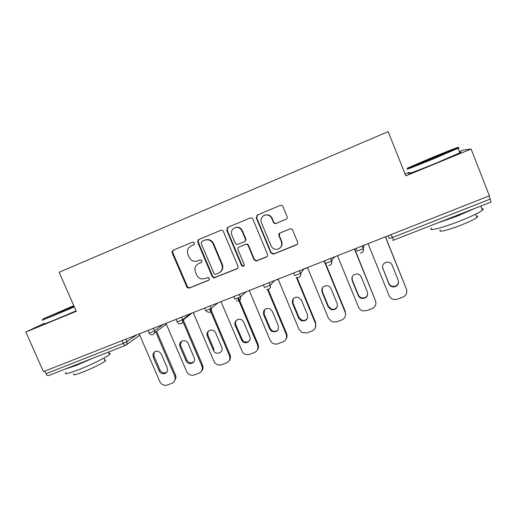<?xml version="1.0" encoding="UTF-8"?>
<svg xmlns="http://www.w3.org/2000/svg" width="517" height="517" viewBox="0 0 517 517"><rect width="100%" height="100%" fill="white"/><g stroke="black" fill="none" stroke-linecap="round" stroke-linejoin="round"><path stroke-width="0.78" d="M194.45 242.893L192.595 242.092L173.169 250.215L172.006 251.792L172.161 252.871L187.186 287.685L189.28 288.098L208.739 280.253L209.463 278.398L208.332 277.506L205.081 278.611L201.333 278.902C199.148 278.333 197.584 277.009 196.628 274.921L195.42 272.071C194.211 268.239 195.31 265.415 198.715 263.58L201.249 262.546L201.973 260.678L200.144 259.864L197.455 260.962C193.785 261.97 191.006 260.73 189.132 257.233L187.923 254.377C186.992 251.941 187.27 249.705 188.763 247.669L191.2 245.827L194.211 244.431L194.45 242.893M285.946 219.382L286.011 219.357C287.103 218.736 287.458 217.819 287.09 216.604L282.967 206.613C282.353 205.462 281.429 205.075 280.201 205.449L257.343 215.007L256.238 217.773L270.85 252.942L273.583 254.112L296.474 244.884C297.605 244.289 297.986 243.371 297.618 242.13L292.661 230.123C292.079 229.012 291.187 228.611 289.985 228.915L280.065 232.973C278.941 233.574 278.56 234.492 278.934 235.726L281.39 241.659C282.418 245.459 281.099 247.998 277.435 249.272C274.521 249.659 272.394 248.515 271.057 245.859L261.434 222.678C260.471 219.744 261.227 217.398 263.709 215.634C267.179 214.116 269.868 215.033 271.761 218.394L273.37 222.278C273.978 223.422 274.895 223.809 276.123 223.441L286.34 219.176M405.8 175.877L471.09 149.045L489.392 195.827L43.434 371.652L25.85 332.037L76.251 311.318L59.151 272.252L388.157 131.635L405.8 175.877M223.389 231.487C222.782 230.362 221.883 229.975 220.701 230.336L198.728 239.526L198.037 240.017L197.694 242.215L212.222 276.614L213.87 277.9L236.883 268.905C237.975 268.329 238.331 267.438 237.956 266.223L223.389 231.487M227.751 227.39L250.15 218.012C251.365 217.651 252.27 218.032 252.884 219.176L267.489 254.299C267.864 255.521 267.496 256.432 266.384 257.014L256.232 261.033L254.028 259.734L248.121 245.588C247.546 244.496 246.667 244.095 245.497 244.399L239.074 247.029C237.975 247.617 237.613 248.522 237.994 249.737L244.134 264.407C244.405 265.48 244.011 266.139 242.958 266.384L241.491 265.473L226.679 230.117L227.751 227.39M44.882 371.077L46.045 373.701L123.305 343.327L122.128 340.625M48.553 375.562L48.462 375.613C47.603 375.84 46.795 375.206 46.045 373.701M44.255 323.319L25.85 332.037M471.09 149.045L463.633 149.962L459.458 151.681M489.069 195.956L491.072 202.031M409.535 172.232L405.076 174.067M193.869 244.703L191.452 245.724M198.386 263.728L201.604 262.326M173.738 249.976L172.607 251.54L172.762 252.619L187.742 287.336L189.829 287.743L209.211 279.93M199.226 239.313L198.567 239.798L198.224 241.988L212.713 276.298L214.355 277.571L237.49 268.517M201.895 241.361L201.171 243.248L213.928 273.474L215.195 274.378L218.478 273.196C221.929 271.373 223.053 268.53 221.851 264.665L213.12 243.921C211.188 240.34 208.345 239.112 204.583 240.243L201.895 241.361L204.583 240.243M219.809 272.459C222.62 270.456 223.454 267.761 222.323 264.374L221.851 264.665M205.1 240.017C208.849 238.893 211.686 240.114 213.611 243.688L222.323 264.374M239.048 247.042L245.905 244.16C247.074 243.862 247.947 244.257 248.522 245.349L254.409 259.456L256.606 260.749L267.043 256.581M228.171 227.209L227.137 229.916L241.911 265.176L243.862 265.958M241.975 230.873C239.985 227.435 237.258 226.575 233.8 228.281C231.564 230.046 230.912 232.314 231.855 235.073L235.241 243.164C235.836 244.282 236.734 244.67 237.923 244.328L244.282 241.71C245.381 241.122 245.743 240.218 245.368 238.99L241.975 230.873L242.395 230.672C240.663 227.519 238.15 226.536 234.86 227.726M244.703 241.478C245.788 240.89 246.15 239.985 245.775 238.764L245.368 238.99M242.395 230.672L245.775 238.764M264.471 215.259C267.819 214.057 270.359 215.053 272.097 218.226L273.7 222.097C274.307 223.241 275.225 223.628 276.446 223.26L286.25 219.214M279.91 248.057C282.004 246.279 282.605 244.069 281.7 241.426L281.39 241.659M279.865 233.07L279.251 235.513L281.7 241.426M257.692 214.865L256.619 217.605L271.186 252.677L273.913 253.847L297.223 244.367M139.209 333.892L159.856 381.636C161.55 384.738 164.025 385.869 167.262 385.029L171.89 383.304C173.938 382.438 175.056 380.861 175.231 378.586L174.746 376.053L175.567 375.232L156.657 331.3M175.567 375.232L176.051 377.753L174.151 381.636M166.726 372.253C163.967 373.629 161.737 372.906 160.05 370.082L154.092 356.284L153.892 353.189L154.783 351.605M174.746 376.053L155.759 331.959M153.194 357.04L152.987 353.932C155.481 350.145 158.228 350.151 161.226 353.951L167.211 367.839L167.573 370.166C167.295 374.489 160.742 375.038 159.171 370.883L153.194 357.04L154.092 356.284M165.963 323.345L186.663 371.581C188.369 374.709 190.876 375.846 194.179 374.993L198.883 373.235C201.54 372.014 202.632 369.907 202.166 366.915L201.83 365.894L202.561 365.099L183.244 319.887M202.561 365.099L202.89 366.12C203.297 368.214 202.774 369.972 201.307 371.393M193.778 361.978C190.928 363.561 188.608 362.876 186.818 359.935L180.847 346.002L180.465 344.186L181.512 341.33M201.83 365.894L182.197 319.958M180.039 346.72L179.651 344.904C179.393 340.192 186.534 339.074 188.22 343.572L194.541 358.682C195.62 363.735 187.865 365.564 186.036 360.711L180.039 346.72L180.847 346.002M193.216 312.598L213.973 361.344C215.686 364.498 218.226 365.642 221.586 364.769L226.381 362.979C229.483 361.448 230.498 358.966 229.425 355.547L230.052 354.785L211.44 310.891M211.337 310.652L210.574 308.849M230.052 354.785C230.912 357.098 230.563 359.134 228.999 360.905M213.398 350.345L207.349 336.134C205.023 331.042 212.972 327.519 215.499 332.547L221.741 347.178C224.262 352.588 215.511 355.877 213.398 350.345L214.083 349.602L208.06 335.449C207.446 333.769 207.666 332.25 208.719 330.886M229.425 355.547L209.786 309.244M220.979 301.65L242.525 352.187C244.438 354.455 246.764 355.179 249.517 354.352L254.403 352.529C257.563 350.972 258.61 348.458 257.537 345.001L258.061 344.277L238.576 297.96M258.061 344.277C258.875 346.429 258.603 348.38 257.253 350.138M249.485 340.716C247.171 342.584 244.884 342.454 242.628 340.328L235.849 324.85C235.216 323.196 235.403 321.677 236.405 320.294M257.537 345.001L237.872 298.27M235.241 325.497C233.206 321.264 238.912 317.167 242.389 320.398L243.74 322.233L249.776 336.561C251.979 341.207 245.187 345.117 242.046 341.039L235.241 325.497L235.849 324.85M249.272 290.496L270.139 340.276L271.948 342.693C273.81 344.102 275.813 344.458 277.972 343.74L282.948 341.886C286.172 340.296 287.252 337.756 286.185 334.26L286.599 333.568L268.181 289.43M286.599 333.568C287.349 335.52 287.174 337.355 286.069 339.068M278.178 329.678C276.343 331.571 274.236 331.836 271.871 330.466L270.158 328.353L264.135 313.974L264.575 309.567M286.185 334.26L267.509 289.514M263.631 314.588C262.985 309.825 265.047 307.867 269.816 308.694L272.291 311.26L278.34 325.736C278.786 330.964 276.472 332.767 271.399 331.145L269.68 329.019L263.631 314.588L264.135 313.974M278.107 279.128L299.033 329.439L301.87 332.554L306.969 332.922L312.048 331.029C315.338 329.413 316.449 326.841 315.383 323.306L315.687 322.653L297.01 277.539M315.687 322.653L315.473 327.629M307.453 318.304C305.948 320.314 303.983 320.883 301.547 320.023L298.994 317.419L292.958 302.891L293.236 298.736M315.383 323.306L296.338 277.306M292.564 303.466C291.808 299.143 293.637 297.049 298.057 297.191L301.392 300.073L307.46 314.711C308.08 319.461 305.993 321.451 301.191 320.663L298.626 318.052L292.564 303.466L292.958 302.891M73.782 305.67L42.937 318.995L74.073 306.335M74.312 306.885L54.156 315.415C43.932 319.616 40.093 321.057 42.64 319.739M73.963 306.09L53.774 314.459L73.879 305.896M108.971 353.344C110.438 353.156 110.612 353.557 109.488 354.533C106.567 357.215 90.436 365.176 78.151 369.926C67.824 373.836 63.765 374.689 65.969 372.492M92.905 358.184L76.173 365.435L64.819 369.196M104.822 360.084C105.882 359.968 106.017 360.265 105.216 360.989C103.109 362.992 91.548 368.744 82.733 372.137C75.295 374.941 72.348 375.529 73.899 373.901M76.051 310.859L55.914 319.409C45.651 323.597 41.806 324.993 44.372 323.59M434.073 157.847L457.222 147.914C462.683 145.303 447.632 151.119 431.21 157.918L408.385 167.721C403.26 170.171 416.799 164.988 434.073 157.847M453.163 149.762C458.747 147.623 460.401 147.125 458.114 148.269L434.358 158.473C416.644 165.795 402.782 171.075 408.036 168.555M433.317 157.866L420.47 162.803L444.878 152.903L433.317 157.866M481.831 208.706C483.511 208.635 483.705 209.139 482.426 210.219C478.858 212.881 471.11 216.578 459.186 221.308C441.421 228.294 426.9 231.687 431.747 228.01M474.658 208.48L457.144 216.138L438.59 222.627M476.564 216.216C477.779 216.19 477.928 216.571 477.017 217.366C474.464 219.331 468.913 222 460.363 225.38C447.67 230.356 437.033 232.773 440.51 230.039M459.742 152.425C461.274 151.946 461.326 152.076 459.897 152.806L436.174 163.081C418.415 170.397 404.501 175.534 409.8 172.898M307.505 267.541L328.476 318.394L332.185 321.91L336.535 321.897L341.705 319.971C345.059 318.323 346.209 315.719 345.149 312.145L345.33 311.525L325.723 263.741M337.31 306.542C336.089 308.791 334.189 309.657 331.617 309.134L328.385 306.284L322.337 291.588L322.395 287.859M345.149 312.145L324.146 260.982M322.059 292.124C321.251 288.079 322.931 285.92 327.099 285.655C328.961 285.959 330.285 286.961 331.061 288.667L337.136 303.466C337.853 307.893 335.934 309.987 331.378 309.741L328.133 306.872L322.059 292.124L322.337 291.588M337.472 255.721L358.494 307.137C359.354 309.076 360.827 310.323 362.915 310.885L366.669 310.659L371.943 308.694C375.368 307.02 376.55 304.377 375.491 300.758L354.701 248.929M367.723 294.309C366.831 296.952 364.963 298.154 362.113 297.915C360.336 297.546 359.082 296.551 358.352 294.923L352.29 280.072L352.103 277.034M375.491 300.758L354.442 249.032M352.129 280.569C351.302 276.698 352.885 274.501 356.879 273.965C358.966 274.139 360.439 275.167 361.305 277.041L367.4 291.995C368.162 296.202 366.359 298.361 361.997 298.477C360.207 298.109 358.953 297.107 358.223 295.478L352.129 280.569L352.29 280.072M368.039 243.675L389.107 295.653C390.064 297.798 391.731 299.097 394.103 299.537L397.399 299.201L402.782 297.191C406.272 295.485 407.493 292.809 406.44 289.152L385.482 236.799M398.575 281.552C398.213 284.731 396.384 286.347 393.094 286.405C391.111 286.147 389.715 285.125 388.907 283.342L382.832 268.329L382.483 266.378M406.44 289.152L385.346 236.851M382.793 268.782C381.96 265.027 383.485 262.798 387.362 262.08C389.618 262.145 391.22 263.179 392.151 265.182L398.258 280.304C399.046 284.356 397.327 286.56 393.101 286.929C391.111 286.664 389.708 285.642 388.9 283.852L382.832 268.329M139.784 335.21L125.482 345.408C124.778 345.576 124.048 344.884 123.305 343.327L126.982 341.569L136.604 334.919M391.182 234.55L392.384 237.536L490.278 199.051M388.164 235.739L389.249 238.427L392.384 237.536L393.605 240.25M125.922 339.126L126.982 341.569L126.839 344.283L125.482 345.408M153.471 328.269L154.531 330.738L150.906 332.476L149.135 332.877L148.069 330.395M153.064 334.577L154.693 332.748L154.531 330.738L163.236 324.418M181.551 317.199L182.617 319.687L190.359 313.722M209.631 312.41C211.227 311.583 211.763 310.265 211.227 308.449L205.701 310.614L204.635 308.093M210.186 305.909L211.253 308.429L217.993 302.833M236.418 300.855L238.783 300.978C240.392 300.151 240.928 298.82 240.399 296.991L234.789 299.175L233.723 296.629M239.377 294.399L240.45 296.945L246.15 291.73M266.824 289.442L268.517 289.32C270.139 288.486 270.682 287.148 270.152 285.306L264.458 287.504L263.379 284.932M269.157 282.657L270.229 285.235L274.844 280.414M298.845 277.429C300.487 276.589 301.036 275.244 300.506 273.383L294.716 275.606L293.637 273.008M299.53 270.682L300.603 273.293L304.099 268.885M328.734 265.492L329.794 265.292C331.449 264.452 332.017 263.088 331.487 261.214L325.587 263.463L324.508 260.833M330.518 258.468L331.597 261.104L333.917 257.123M361.37 252.91C363.057 252.057 363.638 250.687 363.108 248.793L357.092 251.075L356.013 248.412M362.146 245.995L363.225 248.664L364.33 245.136M181.105 323.584C182.475 322.918 183.044 321.807 182.798 320.23L182.617 319.687L177.157 321.845L176.09 319.351M209.682 312.371C211.298 311.544 211.815 310.226 211.253 308.429L210.154 305.922M238.828 300.946C240.476 300.099 241.012 298.768 240.45 296.945L239.319 294.425M277.429 279.859L278.217 279.387M268.556 289.287C270.236 288.428 270.792 287.077 270.229 285.235L269.06 282.696M305.618 268.743L306.878 267.787M298.878 277.396C300.59 276.517 301.165 275.147 300.603 273.293L299.414 270.727M334.337 257.427L335.623 256.451M330.563 264.853C331.759 263.838 332.101 262.591 331.597 261.104L330.382 258.519M362.236 252.399C363.393 251.365 363.722 250.118 363.225 248.664L361.997 246.053M191.749 245.588L191.2 245.827M199.245 263.295L198.715 263.58M209.185 279.955L208.739 280.253M189.829 287.743L189.28 288.098M187.219 286.592L186.663 286.941M172.762 252.619L172.161 252.871M237.309 268.601L236.883 268.905M215.363 277.448L214.878 277.778M212.713 276.298L212.222 276.614M198.224 241.988L197.694 242.215M213.611 243.688L213.12 243.921M266.733 256.742L266.384 257.014M257.111 260.62L256.742 260.904M254.409 259.456L254.028 259.734M248.522 245.349L248.121 245.588M245.821 244.192L245.413 244.431M239.494 246.783L239.074 247.029M241.911 265.176L241.491 265.473M227.137 229.916L226.679 230.117M276.446 223.26L276.123 223.441M273.7 222.097L273.37 222.278M272.097 218.226L271.761 218.394M273.913 253.847L273.583 254.112M271.186 252.677L270.85 252.942M256.619 217.605L256.238 217.773M160.05 370.082L159.171 370.883M186.818 359.935L186.036 360.711M208.093 335.52L207.382 336.205M241.859 339.074L241.271 339.779M270.158 328.353L269.68 329.019M298.994 317.419L298.626 318.052M328.385 306.284L328.133 306.872M358.352 294.923L358.223 295.478M388.907 283.342L388.9 283.852M48.462 375.613L125.411 345.434M392.817 240.457L491.105 202.037M149.206 333.032C150.098 334.564 151.358 335.094 152.993 334.622L154.693 332.748L166.325 324.191M177.228 322.007C178.126 323.558 179.393 324.094 181.04 323.623C182.423 322.951 183.012 321.826 182.798 320.23L192.085 313.043M206.225 311.454L209.572 312.43M297.546 277.61L298.813 277.435M331.093 261.46L331.481 260.807M360.472 253.104L361.357 252.916M187.742 287.336L187.186 287.685M172.607 251.54L172.006 251.792M214.355 277.571L213.87 277.9M198.567 239.798L198.037 240.017M256.606 260.749L256.232 261.033M245.905 244.16L245.497 244.399M243.365 266.087L242.958 266.384M227.764 227.448L227.312 227.642M273.487 253.963L273.157 254.235M257.401 215.02L257.027 215.175M153.892 353.189L152.987 353.932M176.051 377.753L175.231 378.586M180.465 344.186L179.651 344.904M202.89 366.12L202.166 366.915M208.06 335.449L207.349 336.134M242.628 340.328L242.046 341.039M271.871 330.466L271.399 331.145M301.547 320.023L301.191 320.663M109.488 354.533L108.428 352.096M103.93 358.048L105.216 360.989M457.222 147.914L458.081 148.282M482.426 210.219L480.804 206.076M475.737 214.116L477.017 217.366M459.897 152.806L458.114 148.269M331.617 309.134L331.378 309.741M362.113 297.915L361.997 298.477M393.094 286.405L393.101 286.929"/></g></svg>
